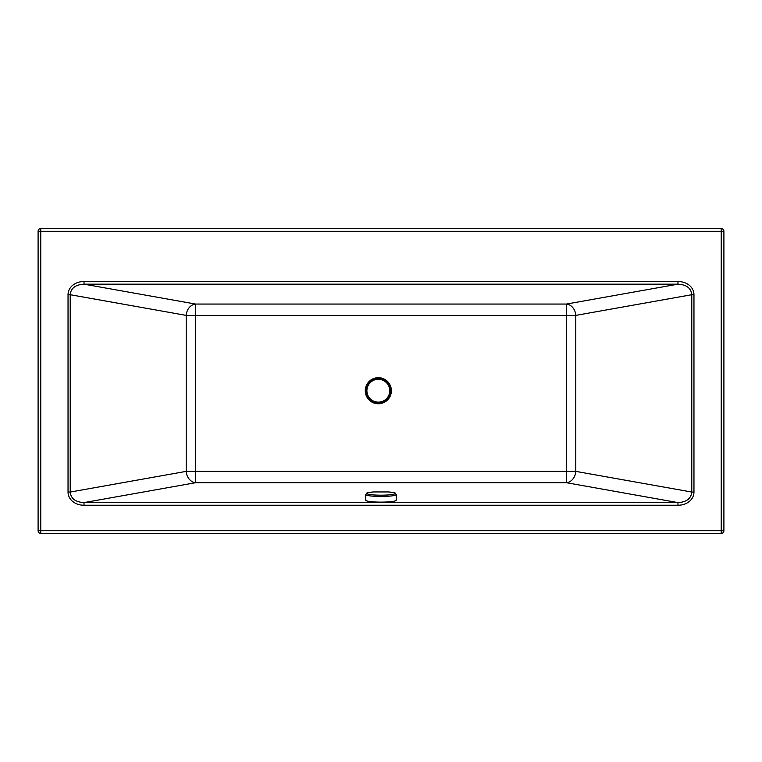 <?xml version="1.0" encoding="UTF-8"?>
<svg xmlns="http://www.w3.org/2000/svg" width="762" height="762" viewBox="0 0 762 762"><rect width="100%" height="100%" fill="white"/><g stroke="black" fill="none" stroke-linecap="round" stroke-linejoin="round"><path stroke-width="1.14" d="M40.767 533.4L721.233 533.4A2.667 2.667 0 0 0 723.9 530.733L723.9 231.267A2.667 2.667 0 0 0 721.233 228.6L40.767 228.6A2.667 2.667 0 0 0 38.1 231.267L38.1 530.733A2.667 2.667 0 0 0 40.767 533.4L40.767 231.267L38.1 231.267M84.03 281.521L84.03 284.169L677.97 284.169L677.97 281.521L84.03 281.521A17.307 14.097 -169.9 0 0 68.037 294.713L70.218 294.713C70.895 288.16 75.495 284.645 84.03 284.169L195.567 304.057A11.43 9.306 -79.9 0 0 186.214 315.392L186.214 471.373A11.43 9.306 -100.1 0 0 195.567 482.708L566.433 482.708A11.43 9.306 100.1 0 0 575.786 471.373L575.786 315.392A11.43 9.306 79.9 0 0 566.433 304.057L195.567 304.057L195.567 315.392L566.433 315.392L566.433 471.373L195.567 471.373L195.567 315.392L186.214 315.392L70.218 294.713L70.218 492.052L68.037 492.052A17.307 14.097 169.9 0 0 84.03 505.244L84.03 502.596C75.495 502.12 70.895 498.605 70.218 492.052L186.214 471.373L195.567 471.373L195.567 482.708L84.03 502.596L677.97 502.596L677.97 505.244A17.307 14.097 10.1 0 0 693.963 492.052L693.963 294.713A17.307 14.097 -10.1 0 0 677.97 281.521M693.963 492.052L691.782 492.052L691.782 294.713L575.786 315.392L566.433 315.392L566.433 304.057L677.97 284.169C686.505 284.645 691.105 288.16 691.782 294.713L693.963 294.713M691.782 492.052C691.105 498.605 686.505 502.12 677.97 502.596L566.433 482.708L566.433 471.373L575.786 471.373L691.782 492.052M365.874 390.716A12.459 12.459 0 0 0 384.562 401.507A12.459 12.459 0 0 0 384.562 379.924A12.459 12.459 0 0 0 365.874 390.716M366.179 390.716A12.154 12.154 0 0 0 384.41 401.241A12.154 12.154 0 0 0 384.41 380.19A12.154 12.154 0 0 0 366.179 390.716M366.903 390.716A11.43 11.43 0 0 0 378.333 402.145A11.43 11.43 0 0 0 389.763 390.716A11.43 11.43 0 0 0 378.333 379.286A11.43 11.43 0 0 0 366.903 390.716M365.76 494.557A15.24 1.886 180 0 0 381 496.453A15.24 1.886 180 0 0 396.24 494.557A15.24 1.886 180 0 1 396.24 494.557L396.24 500.234A15.24 1.886 180 0 1 381 502.12A15.24 1.886 180 0 1 365.76 500.234L365.76 494.557A15.24 1.886 180 0 1 365.76 494.538C367.484 492.804 363.884 493.262 373.456 491.947L388.544 491.947A14.164 1.753 180 0 1 395.164 493.433A14.164 1.753 180 0 1 381 495.186A14.164 1.753 180 0 1 367.398 493.919A14.164 1.753 180 0 1 373.456 491.947M378.333 403.765A13.049 13.049 0 0 0 389.63 384.191A13.049 13.049 0 0 0 367.036 384.191A13.049 13.049 0 0 0 378.333 403.765M721.233 533.4L721.233 530.733L38.1 530.733M40.767 228.6L40.767 231.267L721.233 231.267L721.233 228.6M723.9 231.267L721.233 231.267L721.233 530.733L723.9 530.733M84.03 505.244L677.97 505.244M68.037 294.713L68.037 492.052M396.24 494.538C394.516 492.804 398.116 493.262 388.544 491.947"/></g></svg>
